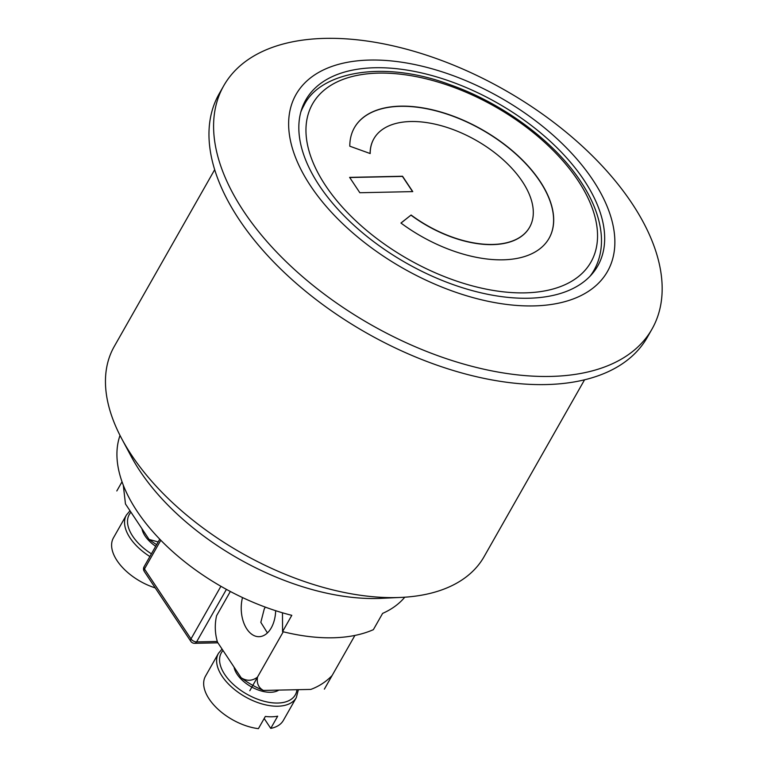 <?xml version="1.0" encoding="UTF-8"?>
<svg xmlns="http://www.w3.org/2000/svg" width="767" height="767" viewBox="0 0 767 767"><rect width="100%" height="100%" fill="white"/><g stroke="black" fill="none" stroke-linecap="round" stroke-linejoin="round"><path stroke-width="1.15" d="M349.723 177.532L402.445 176.41L412.569 191.616M412.761 191.606L359.848 192.738L349.618 177.369L402.541 176.247L412.761 191.606M370.193 153.553L349.8 146.2A111.944 61.389 -150.4 0 1 354.412 127.696A111.944 61.389 -150.4 0 1 482.069 129.613A111.944 61.389 -150.4 0 1 549.086 238.278A111.944 61.389 -150.4 0 1 400.94 223.034L411.102 215.019A89.557 49.107 29.6 0 0 529.613 227.224A89.557 49.107 29.6 0 0 476.01 140.284A89.557 49.107 29.6 0 0 373.884 138.75A89.557 49.107 29.6 0 0 370.193 153.553M400.997 223.072L411.102 215.019M411.007 215.182A89.557 49.107 29.6 0 0 529.527 227.387A89.557 49.107 29.6 0 0 529.575 227.3M373.836 138.837A89.557 49.107 29.6 0 0 373.788 138.913A89.557 49.107 29.6 0 0 370.097 153.525M354.364 127.773A111.944 61.389 -150.4 0 1 481.983 129.776A111.944 61.389 -150.4 0 1 549.038 238.364M267.424 632.909L260.828 622.344L264.232 609.036L265.315 607.119M251.864 687.107A26.864 14.736 29.6 0 0 270.588 692.285A26.864 14.736 29.6 0 0 278.805 690.099M234.031 667.05A26.864 14.736 29.6 0 0 251.816 687.088M222.056 649.064L218.451 653.35L205.508 676.139A44.783 24.554 29.6 0 0 216.294 707.586A44.783 24.554 29.6 0 0 258.402 728.65L265.344 716.445A44.783 24.554 29.6 0 0 277.692 716.177L270.751 728.391A44.783 24.554 29.6 0 0 283.378 720.376L296.321 697.587L298.363 689.686M270.751 728.391L264.174 718.497M275.669 610.705A27.986 17.229 88.8 0 1 271.24 627.914A27.986 17.229 88.8 0 1 259.054 636.687A27.986 17.229 88.8 0 1 242.506 597.551M141.972 528.751A26.864 14.736 29.6 0 0 155.691 546.305M130.006 510.774L126.392 515.05L113.449 537.84A44.783 24.554 29.6 0 0 155.241 587.896M122.03 481.781L116.814 490.957L122.039 481.81M156.641 544.637A53.949 29.587 -150.4 0 1 149.086 539.431L158.175 541.933M123.295 485.195L125.462 503.938L149.086 539.431M249.812 690.722L257.511 677.165C256.552 683.32 258.508 687.74 263.378 690.425A53.949 29.587 -150.4 0 1 252.842 685.382A53.949 29.587 -150.4 0 1 241.135 677.731C246.744 681.288 252.19 681.086 257.463 677.146L283.263 631.778M230.33 591.482L216.582 615.728C214.587 624.587 214.894 633.427 217.512 642.238L241.135 677.731M332.063 675.574L324.374 689.13A65.147 35.723 29.6 0 0 324.383 689.102L332.053 675.593C325.975 681.834 318.88 686.455 310.798 689.418L263.378 690.425M324.374 689.13L354.9 635.44M120.007 435.426A164.56 90.247 29.6 0 0 291.805 615.326L282.563 631.605A164.56 90.247 -150.4 0 0 373.366 629.669L382.618 613.389A164.56 90.247 29.6 0 0 404.784 597.196M282.563 631.605L282.467 612.795M217.301 641.471L196.582 641.912A4.477 2.454 -150.4 0 1 191.002 638.911L144.464 568.999A4.477 2.454 -150.4 0 1 144.1 566.708A4.477 4.477 0 0 0 144.282 571.425M160.802 540.246L144.464 568.999A4.477 2.531 -33.6 0 0 144.263 571.405L190.801 641.317A4.477 2.531 -33.6 0 1 191.002 638.911L220.906 586.285M226.418 589.382L196.582 641.912A4.477 2.761 88.8 0 1 194.626 643.312L217.905 642.823M528.463 298.238A167.915 92.088 -150.4 0 1 356.348 227.463A167.915 92.088 -150.4 0 1 305.745 100.046A167.915 92.088 -150.4 0 1 497.237 102.922A167.915 92.088 -150.4 0 1 597.752 265.928A167.915 92.088 -150.4 0 1 528.463 298.238M533.573 305.918A179.114 98.224 -150.4 0 1 288.632 124.129A179.114 98.224 -150.4 0 1 533.036 118.914A179.114 98.224 -150.4 0 1 533.573 305.918M550.39 376.434A246.284 135.059 -150.4 0 1 297.951 272.64A246.284 135.059 -150.4 0 1 223.734 85.76A246.284 135.059 -150.4 0 1 504.59 89.969A246.284 135.059 -150.4 0 1 652.017 329.053A246.284 135.059 -150.4 0 1 550.39 376.434M652.017 329.053L647.396 337.192A246.284 135.059 -150.4 0 1 545.768 384.574A246.284 135.059 -150.4 0 1 293.33 280.78A246.284 135.059 -150.4 0 1 219.113 93.9L223.734 85.76M584.559 379.809L484.102 556.65A212.699 116.642 -150.4 0 1 400.997 597.416A212.699 116.642 -150.4 0 1 396.328 597.57A212.699 116.642 -150.4 0 1 121.761 438.782A212.699 116.642 -150.4 0 1 114.216 346.531L214.683 169.68M400.997 597.416L381.026 598.346A190.312 104.36 -150.4 0 1 376.856 598.49A190.312 104.36 -150.4 0 1 131.186 456.413L121.761 438.782M301.469 109.825L303.943 105.482A166.803 91.474 29.6 0 0 300.827 112.02M589.986 276.283A166.803 91.474 29.6 0 0 594.003 270.262C599.957 259.668 602.354 247.674 601.203 234.28C599.612 217.262 592.776 199.66 580.686 181.463C554.416 141.416 502.922 103.334 450.229 84.792C383.663 59.634 320.012 71.743 303.943 105.482M577.867 180.303A160.082 87.783 -150.4 0 1 452.022 279.485A160.082 87.783 -150.4 0 1 325.352 89.183A160.082 87.783 -150.4 0 1 577.867 180.303M296.944 689.715A42.54 23.326 -150.4 0 1 277.74 703.042A42.54 23.326 -150.4 0 1 232.324 683.435A42.54 23.326 -150.4 0 1 223.015 650.502M218.451 653.35A44.783 24.554 29.6 0 0 231.941 687.328A44.783 24.554 29.6 0 0 277.846 706.206A44.783 24.554 29.6 0 0 296.321 697.587M151.415 553.832A42.54 23.326 -150.4 0 1 130.956 512.203M126.392 515.05A44.783 24.554 29.6 0 0 149.881 556.535M591.539 274.605L594.003 270.262M190.82 641.346A4.477 4.477 0 0 0 194.617 643.312M159.747 539.163L144.1 566.708"/></g></svg>
